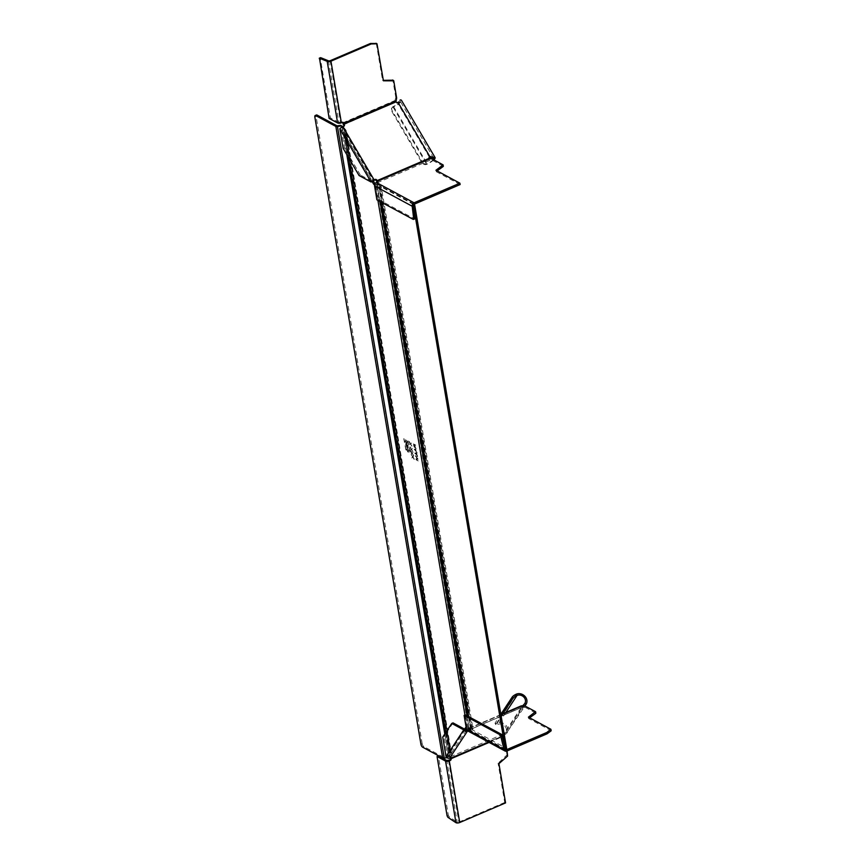 <?xml version="1.0" encoding="UTF-8"?>
<svg xmlns="http://www.w3.org/2000/svg" width="866" height="866" viewBox="0 0 866 866"><rect width="100%" height="100%" fill="white"/><g stroke="black" fill="none" stroke-linecap="round" stroke-linejoin="round"><path stroke-width="0.65" stroke-dasharray="4.33 3.25" d="M446.055 756.743L447.321 756.202A1.223 1.061 33.4 0 0 448.934 756.787L450.417 756.743A2.76 1.212 -113.2 0 0 450.223 757.837M522.241 705.79L522.458 707.154L522.209 705.79L521.148 706.007L522.241 705.942A6.333 6.062 8.3 0 0 522.469 705.812M466.655 729.919L469.188 728.252A2.76 1.212 -113.2 0 1 469.448 728.014A2.76 1.212 -113.2 0 1 470.119 728.1L468.917 729.41A1.223 0.963 118.3 0 1 467.716 728.75L465.367 714.872M500.851 714.309L495.233 722.839A3.68 0.92 -30.4 0 0 495.092 723.402A3.68 0.92 -30.4 0 0 497.246 723.088A7.35 6.354 -146.6 0 1 505.668 725.004A7.35 6.354 -146.6 0 1 507.162 732.993L505.852 732.203L502.388 734.498L503.135 735.786L504.965 734.595L504.218 733.318L522.241 705.942L522.988 707.219L521.917 707.381L525.261 707.392L525.034 706.039M502.821 713.736L495.98 724.117A3.68 0.92 149.6 0 0 495.85 724.68A3.68 0.92 149.6 0 0 497.993 724.366A5.824 5.023 33.4 0 1 504.661 725.881A5.824 5.023 33.4 0 1 505.852 732.203L524.709 703.593M524.677 706.007L523.887 706.688A7.762 7.329 -164.2 0 1 522.988 707.219L505.722 734.271L524.937 706.028M450.417 756.743L502.388 734.498L502.377 735.905A3.172 0.79 -132.1 0 0 502.399 735.927L504.943 738.254L503.135 735.786L488.435 742.075M489.095 742.422L503.222 736.381L502.377 735.905M503.222 736.381L502.399 735.927L450.277 758.237M505.56 802.912L504.726 802.468L498.091 763.227L498.924 763.671M507.844 755.401L507.011 754.957L498.091 763.227M507.011 754.957L504.109 737.8M504.726 802.468L458.904 822.083L457.226 822.159L449.162 816.79L447.895 817.331M504.943 738.254L507.086 750.941M455.96 822.7L457.226 822.159L446.802 760.521M467.878 730.991L470.054 729.421L470.703 729.778L470.465 728.414M465.01 729.345L447.321 756.202L443.998 736.565L442.732 737.107M453.015 722.883L443.998 736.565M529.624 717.817L528.65 718.531L551.057 730.601M528.422 717.167L528.65 718.531M467.424 730.752A2.76 2.176 -61.7 0 0 469.145 730.774L470.703 729.778M535.74 713.043L525.261 707.392M469.935 729.529L522.458 707.154L470.346 729.464L470.119 728.1L500.949 714.905M521.895 707.284L521.148 706.007L469.188 728.252M523.887 706.688L523.259 705.887M447.105 815.913L448.371 815.371L438.315 755.953M448.371 815.371L449.162 816.79M414.316 459.348L413.201 457.216A79.174 34.694 66.8 0 1 413.017 456.945L413.677 455.581L412.692 456.458L411.382 454.52L412.497 456.642L411.956 457.897L412.811 457.129L414.316 459.348L412.606 457.216L411.751 457.984L412.292 456.728L411.177 454.607L412.487 456.544L413.472 455.668L412.811 457.031A79.174 34.694 -113.2 0 0 412.995 457.302L414.11 459.435M413.742 204.603L380.369 186.461A3.367 1.461 -9.6 0 0 381.04 185.367L472.944 728.728A3.367 1.461 170.4 0 0 471.634 727.841A3.367 1.461 170.4 0 0 468.831 727.96L466.85 727.061L466.233 728.003M465.194 729.583L450.363 752.099L451.121 753.842L448.61 756.494L449.963 753.637L344.581 130.56L342.092 126.728M381.04 185.367A3.367 1.461 -9.6 0 0 379.741 184.469A3.367 1.461 -9.6 0 0 376.926 184.599L375.021 183.744M343.044 126.577L346.086 130.301L345.837 134.078L373.224 180.756M410.094 452.03L407.962 440.772M406.1 449.876L403.967 438.618M417.131 453.199L416.492 453.286L417.683 456.469L415.085 453.589L414.987 453.005L417.033 452.615L416.135 451.175L416.384 448.772L414.327 449.14L417.131 453.199L416.297 453.373L417.477 456.555L414.879 453.676L414.782 453.091L416.838 452.723L416.936 453.286M415.399 447.668L415.041 446.629L414.403 447.484L415.041 446.629L414.608 447.397L413.439 443.89L415.767 445.146L414.814 445.113L414.782 446.109L416.156 448.696L413.537 445.741L413.244 443.977L415.572 445.232L414.608 445.2L414.522 446.867L413.602 444.659L414.316 446.953L414.349 445.059L413.602 444.659M415.604 447.581L414.976 446.022M411.447 453.037L410.733 450.666L412.043 452.604L413.028 451.727L412.162 453.167A79.174 34.694 -113.2 0 0 412.346 453.438L413.461 455.57L411.956 453.351L411.101 454.12L411.642 452.864L410.527 450.753L411.837 452.691L412.822 451.814L412.93 452.474M411.653 452.95L411.296 454.033L412.162 453.264L413.656 455.484L412.552 453.351A79.174 34.694 66.8 0 1 412.368 453.08L413.136 452.388M409.012 450.666L406.901 447.96L408.806 450.753L407.951 452.095L406.425 449.476L407.518 448.068L406.63 449.389L408.73 452.095L407.951 452.095L408.806 450.753M407.605 442.32L405.483 439.603L407.399 442.407L406.544 443.738L405.007 441.119L406.1 439.712L405.212 441.032L407.323 443.738L406.544 443.738L407.399 442.407M408.038 445.059L408.178 447.819L406.609 447.148L405.505 443.89L407.832 445.146L407.691 447.863L407.215 446.759L406.609 447.148L407.215 446.759L405.71 443.803L407.832 445.146M409.867 443.706L409.153 441.335L410.462 443.273L411.447 442.385L410.581 443.836A79.174 34.694 -113.2 0 0 410.765 444.106L411.88 446.239L410.376 444.02L409.521 444.788L410.062 443.533L408.947 441.422L410.257 443.36L411.242 442.472L411.35 443.143M410.073 443.619L409.715 444.702L410.581 443.933L412.086 446.152L410.971 444.02A79.174 34.694 66.8 0 1 410.787 443.749L411.556 443.056M410.798 449.173L410.073 446.802L411.382 448.74L412.368 447.863L411.512 449.302A79.174 34.694 -113.2 0 0 411.696 449.584L412.801 451.716L411.307 449.497L410.441 450.266L410.982 449.01L409.878 446.888L411.188 448.826L412.173 447.949L412.281 448.62M411.004 449.086L410.646 450.179L411.502 449.411L413.006 451.63L411.891 449.497A79.174 34.694 66.8 0 1 411.707 449.216L412.487 448.534M417.206 458.796L415.431 455.668L417.856 457.454L415.68 456.479L417.845 458.666L417.942 459.305L416.167 459.359L418.224 460.961L415.897 459.705L415.756 458.872L417.542 458.796L415.236 455.754L417.65 457.54L415.68 456.479M417.412 458.709L415.961 458.785L416.102 459.619L418.43 460.874L416.373 459.272L418.148 459.218L415.886 456.393M449.855 754.383L344.094 129.121L345.361 128.579L451.121 753.842L449.855 754.383L449.335 752.673L450.536 752.911L345.675 132.953L451.121 753.842L448.523 755.834L447.765 757.555L448.523 755.834L342.005 126.068M450.363 752.099L449.097 752.641L464.587 729.118M420.93 744.284L422.197 743.742A2.446 1.072 66.8 0 0 423.885 746.633L443.933 757.436L447.679 756.895M422.197 743.742L316.112 116.531A2.446 1.072 66.8 0 1 316.469 114.994M447.765 757.555L446.932 757.685M345.675 132.953L344.473 132.714L344.581 130.56M372.109 181.557L344.571 134.62L345.837 134.078M348.413 157.363L344.203 133.873L348.078 156.8M344.571 134.62L449.335 752.673M377.966 181.514L378.204 182.867L376.645 183.863A1.223 0.963 118.3 0 0 375.812 185.389L379.091 187.153A1.84 0.801 -9.6 0 1 378.799 186.818L381.408 202.243M374.61 184.739L378.821 185.129A1.84 0.801 170.4 0 1 379.535 185.616A1.84 0.801 170.4 0 1 379.167 186.212A1.84 0.801 -9.6 0 0 378.799 186.818M472.944 728.728A3.367 1.461 170.4 0 1 472.273 729.822L506.632 748.505M468.387 716.496L470.703 730.179A1.84 0.801 170.4 0 0 470.996 730.525L468.917 729.41M466.85 727.061L465.583 727.602M466.222 727.949L469.199 728.566L467.034 715.771M470.703 730.179A1.84 0.801 170.4 0 1 471.072 729.583A1.84 0.801 -9.6 0 0 471.44 728.988A1.84 0.801 -9.6 0 0 470.725 728.501L469.199 728.566M409.889 452.117L407.756 440.859M405.894 449.963L403.772 438.705M417.033 452.615L414.132 449.227L416.178 448.859L415.94 451.262L417.033 452.615M415.496 453.524L416.297 454.802L415.496 453.524L416.059 453.405M416.254 453.319L416.492 454.715L415.095 453.524M414.846 449.671L415.637 450.948L414.846 449.671L415.399 449.541M415.604 449.454L415.842 450.861L414.446 449.66M414.316 446.953L414.738 446.098L414.316 446.953M414.738 446.098L413.796 444.572M406.695 449.616L407.864 451.554L408.546 450.612L407.41 448.696L406.695 449.616L407.605 448.599L408.741 450.526L408.059 451.467L408.741 450.526L408.059 451.467L406.695 449.616M406.89 449.53L407.605 448.599L406.89 449.53M405.277 441.27L406.446 443.197L407.128 442.255L405.992 440.339L405.277 441.27L406.197 440.253L407.334 442.169L406.652 443.111L407.334 442.169L406.652 443.111L405.277 441.27M405.483 441.184L406.197 440.253L405.483 441.184M406.847 445.102L407.594 447.321L407.659 445.535L406.847 445.102L407.594 447.321L407.854 445.449L407.052 445.016M405.862 444.572L406.544 446.629L406.587 444.962L405.862 444.572L406.544 446.629L406.782 444.875L406.067 444.485M344.322 125.862L343.899 126.512A1.223 1.061 33.4 0 1 343.477 126.858L339.84 128.785M396.65 97.988L395.816 97.544L394.928 100.532A3.172 1.786 -90.6 0 0 394.918 100.564L395.502 102.567A1.84 1.591 33.4 0 0 397.613 103.054A6.333 0.617 -44.6 0 1 398.165 102.578L398.414 102.112M429.071 157.525A1.84 1.591 33.4 0 0 428.638 159.03L429.06 158.381M433.303 159.55A5.824 1.451 -30.4 0 1 427.111 163.739A3.68 3.172 33.4 0 1 422.272 161.964L421.85 162.613L391.822 111.433A3.68 3.172 -146.6 0 1 393.056 107.07A7.35 1.84 -30.4 0 0 401.434 100.25M391.789 108.12L392.211 107.471A3.68 3.172 33.4 0 1 393.478 106.421A5.824 1.451 149.6 0 0 400.114 101.019A5.824 1.451 149.6 0 0 399.053 100.792M376.667 181.275L428.638 159.03L429.937 160.242A3.172 2.197 -127.3 0 0 429.969 160.253L432.762 160.491L432.524 159.127M377.305 182.12A2.76 1.212 -113.2 0 0 377.847 182.553L429.969 160.253L429.731 158.889L429.937 160.242M460.127 184.545L436.15 171.62L435.923 170.266M437.124 170.916L436.15 171.62M443.24 166.142L432.762 160.491M377.738 181.892L378.204 182.867M360.343 174.997L344.43 147.88L341.107 128.244L372.337 181.459L360.343 174.997L359.076 175.538M344.43 147.88L343.163 148.422M376.32 43.495L382.599 80.354L383.346 80.332M328.452 60.804L338.877 122.431L341.561 121.933A1.223 0.963 118.3 0 1 342.676 122.301M395.816 97.544L392.915 80.386L393.749 80.83M382.599 80.354L383.421 80.809M338.877 122.431L330.39 117.863L320.344 58.444L319.078 58.985M320.366 57.849L320.344 58.444M330.39 117.863L329.123 118.404M342.806 122.831L394.928 100.532L395.751 100.986L394.918 100.564M395.924 101.917L343.531 124.801M429.439 157.298L397.613 103.054L398.035 102.404M398.761 101.863L398.165 102.578M392.211 107.471A3.68 3.172 33.4 0 0 392.244 110.794L422.272 161.964M433.812 159.831A7.35 1.84 149.6 0 1 426.689 164.378A3.68 3.172 -146.6 0 1 421.85 162.613M413.201 219.379L414.457 218.838L378.161 199.277L376.894 199.819M378.161 199.277L375.812 185.389M466.622 729.93L448.934 756.787M505.863 712.437L497.993 724.366L497.246 723.088L516.298 694.164M505.722 734.271L504.802 733.08M448.48 760.445L458.904 822.083M507.595 756.061L506.762 755.617M450.623 756.44L451.229 757.479M450.699 757.631L449.941 756.354M467.629 729.497L468.387 730.774M469.74 729.832L468.982 728.555M470.27 728.187L470.509 729.54M469.145 730.774L506.794 751.06M505.365 749.047L467.716 728.75M470.162 730.341L469.924 728.977M495.98 724.117L495.233 722.839M468.506 727.949L376.602 184.588M337.383 125.895L444.204 757.458M443.933 757.436L337.112 125.873M316.112 116.531L314.845 117.072M423.885 746.633L422.619 747.174M342.135 127.01L346.811 154.635M444.799 733.967L448.61 756.494M380.358 186.612L472.262 729.984M472.273 729.822L380.369 186.461M470.996 730.525L468.647 716.637M381.668 202.384L379.091 187.153M471.072 729.583L379.167 186.212M380.055 201.518L377.295 185.205M375.335 185.129L377.912 200.36M464.966 715.045L467.239 728.49M449.097 752.641L445.709 732.593M468.831 727.96L376.926 184.599M342.46 127.291L373.69 180.518M393.478 106.421L427.111 163.739L426.689 164.378L393.056 107.07L393.478 106.421M376.645 183.863L414.294 204.16M377.652 183.43L377.424 182.076M377.857 181.784L377.998 182.639M343.477 126.858L343.899 126.219M330.13 60.728L340.555 122.355M376.385 43.668L377.219 44.112M342.395 122.377L341.561 121.933M391.822 111.433L392.244 110.794M451.413 757.534L450.666 756.256M505.798 749.696L468.149 729.399M521.917 707.381L521.17 706.104M495.092 723.402L495.85 724.68M521.992 707.197L470.054 729.421M500.894 714.558L469.448 728.014M345.718 133.624L450.385 752.446M380.315 186.558L472.219 729.919M379.535 185.616L471.44 728.988M445.514 732.874L448.869 752.706M346.086 130.301L451.467 753.377M433.747 158.337L400.114 101.019M429.233 157.168L428.811 157.818M343.163 122.387L342.33 121.933"/><path stroke-width="1.3" d="M466.655 729.919L466.622 729.93A1.223 1.061 -146.6 0 1 465.01 729.345L463.743 729.886L451.749 723.424L442.732 737.107L446.055 756.743A2.76 2.382 -146.6 0 0 449.681 758.075L451.413 757.534L451.154 758.941A1.223 0.963 -61.7 0 1 450.32 760.456L449.302 760.9A2.76 1.191 -9.6 0 1 445.535 761.073L437.049 756.494L447.105 815.913L447.895 817.331L455.96 822.7L445.535 761.073M523.887 706.688L526.214 704.069A7.35 6.354 33.4 0 0 524.709 696.08A7.35 6.354 33.4 0 0 516.298 694.164A3.68 0.92 -30.4 0 0 512.239 697.011L512.986 698.299A3.68 0.92 149.6 0 1 517.045 695.441A5.824 5.023 -146.6 0 1 523.714 696.968A5.824 5.023 -146.6 0 1 524.893 703.289L526.214 704.069L524.937 706.028M522.469 705.812A6.333 6.062 8.3 0 0 522.967 705.498L524.709 703.593M450.223 757.837A2.76 1.212 -113.2 0 0 450.277 758.237L450.32 758.486A1.223 0.963 118.3 0 1 449.486 760.012L450.32 760.456M437.049 756.494L438.315 755.953L446.802 760.521L449.486 760.012M455.96 822.7A2.76 1.191 170.4 0 0 459.727 822.527L505.56 802.912L498.924 763.671L507.595 756.061L507.086 750.941M446.055 756.743L463.743 729.886A2.76 2.382 33.4 0 0 467.369 731.218L467.878 730.991M465.01 729.345L453.015 722.883L451.749 723.424M550.873 729.497L551.036 730.915L547.063 733.827L546.825 732.474L550.83 729.248L528.422 717.167L535.513 711.679L525.034 706.039L522.241 705.79A3.172 2.197 -127 0 0 522.209 705.79L521.148 706.007M546.825 732.474L506.567 749.696A1.223 0.963 -61.7 0 1 505.365 749.047L413.461 205.686A1.223 0.963 -61.7 0 1 414.294 204.16L460.127 184.545L459.889 183.181L435.923 170.266L443.111 164.897L432.524 159.127L429.06 158.381A1.84 1.591 -146.6 0 1 429.872 156.649L429.439 157.298A1.84 1.591 33.4 0 0 429.071 157.525M535.556 711.939L535.718 713.357L529.624 717.817M547.063 733.827L506.794 751.06A2.76 2.176 118.3 0 1 505.073 751.038L467.424 730.752A2.76 2.176 -61.7 0 1 466.449 729.302L504.099 749.588A2.76 2.176 118.3 0 0 505.073 751.038M500.407 734.974L504.099 749.588L505.365 749.047L501.674 734.433L500.407 734.974L464.111 715.413L466.449 729.302M464.111 715.413L465.367 714.872L501.674 734.433M512.239 697.011L500.851 714.309M512.986 698.299L502.821 713.736M466.233 728.003L465.194 729.583M375.021 183.744L373.679 184.242L372.109 181.557M373.224 180.756L374.946 183.7M340.858 125.332L337.112 125.873L317.064 115.07A2.446 1.072 66.8 0 0 316.469 114.994L315.202 115.535A2.446 1.072 -113.2 0 0 314.845 117.072L420.93 744.284A2.446 1.072 -113.2 0 0 422.619 747.174L442.667 757.977A1.84 0.801 170.4 0 0 444.29 758.118L337.469 126.555L340.944 125.992L340.858 125.332L342.092 126.728L340.944 125.992M315.202 115.535A2.446 1.072 -113.2 0 1 315.798 115.611L335.846 126.414A1.84 0.801 -9.6 0 0 337.469 126.555M446.932 757.685L444.29 758.118M342.005 126.068L343.044 126.577M506.567 749.696L505.365 749.058L506.632 748.505L414.727 205.145L413.742 204.603M414.727 205.145L413.461 205.686L414.955 218.2L413.688 218.741L412.194 206.227L413.461 205.686M374.61 184.739L373.679 184.242M464.587 729.118L465.583 727.602L466.222 727.949M376.32 180.669L376.742 180.02A1.223 1.061 -146.6 0 0 375.13 179.435L374.112 179.868A2.76 0.693 149.6 0 0 371.07 182.001L374.707 180.085A1.223 1.061 33.4 0 1 376.32 180.669L376.667 181.275A2.76 1.212 -113.2 0 0 377.305 182.12M344.04 126.144A1.223 1.061 33.4 0 0 343.889 125.408L343.531 124.801A2.76 1.212 -113.2 0 1 342.806 122.831L342.763 122.582A1.223 0.963 118.3 0 0 342.676 122.301M433.812 159.831A7.35 1.84 149.6 0 0 435.068 157.558A7.35 1.84 149.6 0 0 433.725 157.266L432.686 158.11L429.439 157.298M432.686 158.11A5.824 1.451 -30.4 0 1 433.747 158.337A5.824 1.451 -30.4 0 1 433.303 159.55M398.165 102.578L398.761 101.863A7.762 1.007 138.2 0 0 398.035 102.404A1.84 1.591 -146.6 0 1 395.924 101.917L396.65 97.988L393.749 80.83L383.421 80.809L377.002 43.798L371.222 43.939L330.953 61.172A2.76 1.191 -9.6 0 1 327.186 61.345L330.13 60.728L370.388 43.495L376.32 43.495M398.035 102.404L429.872 156.649L433.725 157.266M443.046 165.038L443.219 166.456L437.124 170.916M414.067 202.796L376.418 182.51A2.76 2.176 -61.7 0 0 374.556 185.93L412.194 206.227A2.76 2.176 118.3 0 1 414.067 202.796L459.889 183.181M376.418 182.51L377.857 181.784M377.738 181.892L377.771 181.275M429.731 158.889L377.619 181.2L376.742 180.02M339.84 128.785L371.07 182.001L359.076 175.538L343.163 148.422L339.84 128.785A2.76 0.693 -30.4 0 1 342.882 126.653L343.899 126.219A1.223 1.061 -146.6 0 0 344.311 124.758L343.596 123.026A1.223 0.963 -61.7 0 0 342.395 122.377L341.377 122.81A2.76 1.191 170.4 0 1 337.61 122.972L327.186 61.345L319.5 58.228L320.766 57.686L328.452 60.804M383.346 80.332L392.85 80.202M371.222 43.939L370.388 43.495M319.5 58.228L329.123 118.404L337.61 122.972M400.103 99.958A7.35 1.84 -30.4 0 1 401.434 100.25L435.068 157.558M374.556 185.93L376.894 199.819L413.201 219.379L413.688 218.741M414.457 218.838L414.955 218.2M516.298 694.164L517.045 695.441L505.863 712.437M459.727 822.527L449.302 760.9M450.277 758.237L451.11 758.692L489.095 742.422M451.154 758.941L450.32 758.486M488.435 742.075L451.175 758.021M449.681 758.075L467.369 731.218M500.949 714.905L522.241 705.79M535.491 711.993L535.718 713.357M550.808 729.551L551.036 730.915M501.23 736.327L502.496 735.786M315.798 115.611L317.064 115.07M335.846 126.414L442.667 757.977M346.811 154.635L444.799 733.967M468.647 716.637L381.668 202.384M467.034 715.771L380.055 201.518M377.912 200.36L464.966 715.045M445.709 732.593L348.413 157.363M430.835 156.519L430.229 157.233M442.991 165.092L443.219 166.456M375.13 179.435L374.707 180.085M429.06 158.381L377.1 180.626M374.112 179.868L342.882 126.653M343.964 124.163L395.924 101.917M344.311 124.758L343.889 125.408M395.751 100.986L343.64 123.286L342.806 122.831M342.763 122.582L343.596 123.026M392.493 80.018L393.326 80.462M341.377 122.81L330.953 61.172M375.974 43.3L376.797 43.744M550.928 729.356L551.155 730.72M535.61 711.798L535.837 713.162M521.386 705.79L500.894 714.558M381.408 202.243L468.387 716.496M348.078 156.8L445.514 732.874M443.338 166.25L443.111 164.897M376.169 43.343L377.002 43.798M319.262 58.217L320.528 57.676M392.699 80.062L393.532 80.506M414.76 218.871L413.493 219.412"/></g></svg>
